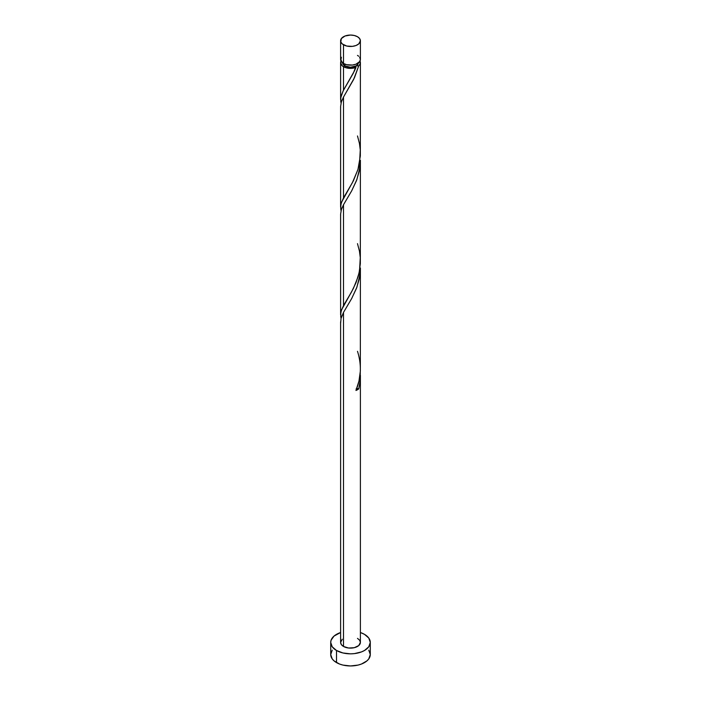 <?xml version="1.0" encoding="UTF-8"?>
<svg xmlns="http://www.w3.org/2000/svg" width="701" height="701" viewBox="0 0 701 701"><rect width="100%" height="100%" fill="white"/><g stroke="black" fill="none" stroke-linecap="round" stroke-linejoin="round"><path stroke-width="1.05" d="M341.361 57.254L340.8 60.549L343.508 63.476L343.508 44.803A9.893 5.713 180 0 1 340.607 40.763A9.893 5.713 180 0 1 346.715 35.488A9.893 5.713 180 0 1 357.492 36.724L354.285 35.488L350.5 35.05L345.006 36.014L341.361 38.573L340.8 41.876L342.272 43.935L346.715 46.038L352.428 46.362L355.994 45.512L358.728 43.935L360.393 40.763L359.639 38.573L357.492 36.724A9.893 5.713 180 0 1 360.393 40.763A9.893 5.713 180 0 1 354.285 46.038A9.893 5.713 180 0 1 343.508 44.803L343.508 63.476A9.893 5.713 0 0 0 354.285 64.711A9.893 5.713 0 0 0 360.393 59.436L359.639 57.254M342.587 62.669L343.192 64.413L344.901 65.903L344.901 64.15L344.901 65.903A7.913 4.565 0 0 0 356.099 65.903A7.913 4.565 0 0 0 358.404 62.871M332.221 650.16L330.714 654.532A19.786 11.418 0 0 0 336.515 662.603L336.515 650.493L342.929 652.964L350.5 653.84L354.355 653.612L361.488 651.912L364.485 650.493L368.779 646.786L370.286 642.414L368.779 638.041L364.485 634.344L360.393 632.521A19.786 11.418 180 0 1 364.485 634.344A19.786 11.418 180 0 1 370.286 642.414A19.786 11.418 180 0 1 358.071 652.964A19.786 11.418 180 0 1 336.515 650.493L336.515 662.603A19.786 11.418 0 0 0 358.071 665.083A19.786 11.418 0 0 0 370.286 654.532L368.779 650.16M356.099 388.932L358.746 388.862L359.955 382.492L360.279 372.24L360.104 381.213L358.746 388.862A9.893 5.713 180 0 1 355.959 390.466L358.965 381.064L360.34 371.101L360.393 268.001L359.219 279.112L356.52 288.234L351.604 298.67L343.508 312.409L343.508 646.453A9.893 5.713 0 0 0 354.285 647.689A9.893 5.713 0 0 0 360.393 642.414L358.728 645.586L354.285 647.689L348.572 648.013L343.508 646.453L343.508 312.409L341.036 318.456L340.66 322.959M360.393 375.35L360.393 642.414L359.639 640.232L357.492 638.374M343.508 312.409L351.771 298.372L356.87 287.287L359.955 274.818L360.393 268.001M354.478 70.836L355.959 67.427A9.893 5.713 180 0 1 343.508 66.709L343.508 90.192L354.478 70.836M343.508 97.053L341.361 101.943L340.607 106.482L340.607 207.294L341.168 203.404L343.508 197.875L343.508 97.053L354.487 77.688L358.746 65.824L360.104 64.036L359.99 61.057A9.893 5.713 180 0 1 360.393 62.669A9.893 5.713 180 0 1 358.746 65.824L353.628 79.467L343.508 97.053L343.508 197.875L352.428 182.602L357.939 169.554L360.332 156.016L360.393 62.669M360.332 263.699L360.393 160.319L359.219 171.43L356.52 180.551L351.604 190.987L343.508 204.736L343.508 305.557L351.473 292.054L355.994 282.705L359.07 272.952L360.332 263.699M343.508 204.736L341.361 209.617L340.607 214.164L340.607 314.977L341.168 311.086L343.508 305.557L343.508 204.736L351.771 190.69L356.87 179.605L359.955 167.136L360.393 160.327M342.596 62.871A7.913 4.565 0 0 0 344.901 65.903L350.5 67.235L356.099 65.903L355.521 66.648L355.959 67.427L351.201 68.365L346.259 67.831L342.272 65.841L340.607 62.669L340.607 99.612L341.168 95.73L343.508 90.192L343.508 66.709A9.893 5.713 180 0 1 340.607 62.669A9.893 5.713 180 0 1 341.01 61.057M358.413 62.669L357.808 64.413L356.099 65.903L358.746 65.824L356.099 65.903L353.418 73.018L343.113 90.937L340.73 97.825L341.045 103.047L340.668 100.865M357.492 135.959L359.438 143.433L360.27 149.874L359.552 162.86L358.062 169.134L353.418 180.7L341.562 202.16L340.73 205.498L341.045 210.729L340.668 208.547M340.607 106.482L340.66 107.603M340.668 316.256L341.045 318.403L340.73 313.181L341.562 309.833L353.418 288.374L358.062 276.807L359.552 270.533L360.27 257.556L359.438 251.107L357.492 243.641M340.607 214.164L340.66 215.277M340.607 321.838L340.607 642.414A9.893 5.713 0 0 0 343.508 646.453L341.361 644.605L340.607 642.414L342.272 639.242M340.607 62.669L341.361 60.479M336.515 650.493A19.786 11.418 180 0 1 330.714 642.414A19.786 11.418 180 0 1 340.607 632.521L334.053 636.07L331.1 640.188L330.714 642.414L332.221 646.786L336.515 650.493M330.714 642.414L330.714 654.532L332.221 658.896L334.053 660.877L339.512 664.022L342.929 665.083L350.5 665.95L358.071 665.083L361.488 664.022L366.947 660.877L368.779 658.896L370.286 654.532L370.286 642.414M340.607 40.763L340.607 59.436A9.893 5.713 0 0 0 343.508 63.476L346.715 64.711L352.428 65.035L355.994 64.185L359.639 61.627L360.393 59.436L360.393 40.763M358.728 56.264L357.492 55.397M356.651 388.713A1.98 1.139 180 0 1 358.746 388.862L355.959 390.466C361.243 377.69 361.751 364.643 357.492 351.315M356.099 65.903L355.547 66.507"/></g></svg>
